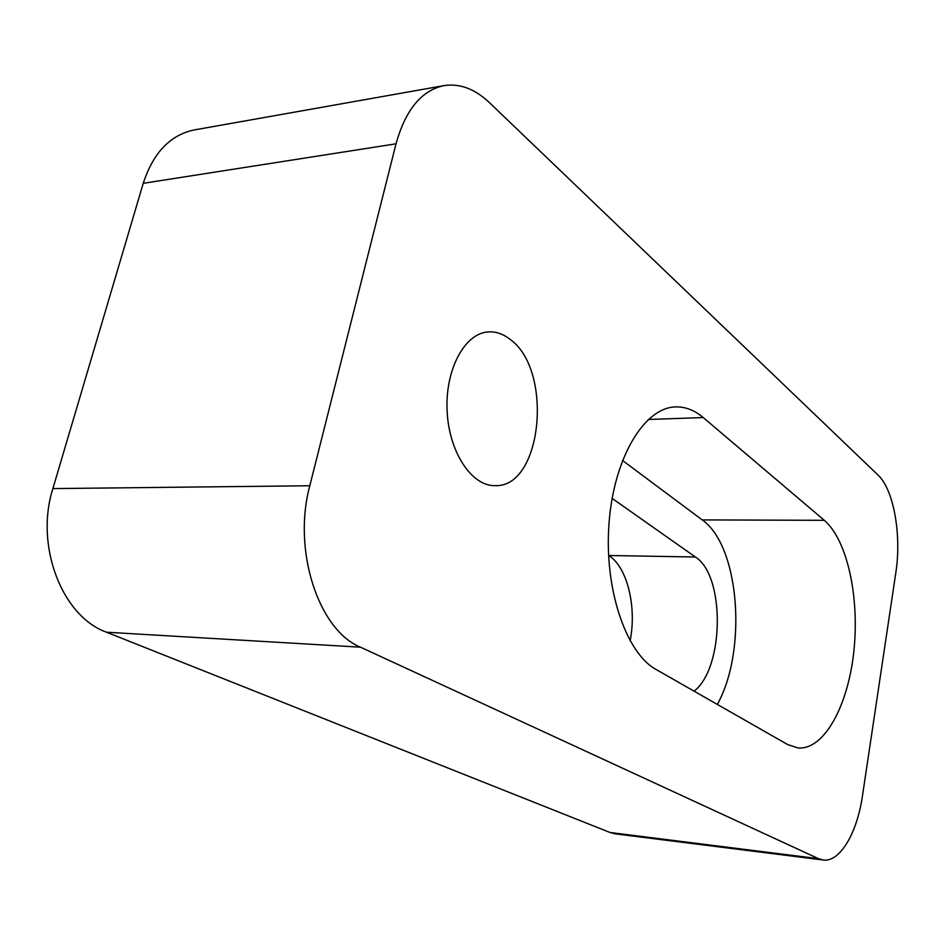 <?xml version="1.0" encoding="UTF-8"?>
<svg xmlns="http://www.w3.org/2000/svg" width="945" height="945" viewBox="0 0 945 945"><rect width="100%" height="100%" fill="white"/><g stroke="black" fill="none" stroke-linecap="round" stroke-linejoin="round"><path stroke-width="1.42" d="M489.486 102.686C474.992 88.924 459.825 83.231 443.996 85.617C421.541 90.366 405.547 109.762 396.026 143.805L309.806 485.754C292.206 550.604 318.713 630.268 360.482 647.183L818.5 858.674L823.083 859.997C839.904 862.561 857.198 832.947 862.501 795.595L895.801 572.906C901.754 535.142 893.757 489.522 877.999 475.028L489.486 102.686M443.996 85.617L194.316 129.926C170.289 134.887 153.267 152.688 143.238 183.318L52.873 488.6C34.575 546.045 62.346 616.66 106.537 632.217L610.045 832.498L615.266 833.856L823.083 859.997M630.126 640.899C636.918 606.82 627.256 566.976 608.71 555.495L695.39 557.007C725.276 575.517 724.366 668.044 694.079 691.161M622.483 460.439L702.206 519.904C739.581 545.797 747.507 650.373 717.326 704.427M612.124 498.393L695.39 557.007M509.827 339.16C553.664 369.779 542.406 487.809 495.121 485.635C471.791 486.38 448.91 452.242 447.115 410.898C445.024 369.566 464.763 333.124 488.27 331.908C495.782 331.447 502.964 333.868 509.827 339.16M703.222 417.548L824.312 520.317C847.452 540.103 859.761 597.984 853.772 651.991C847.972 706.033 824.087 750.035 798.159 747.967L787.752 744.601L656.125 669.509C625.779 652.971 603.831 588.026 609.076 522.609C614.061 457.12 644.537 407.425 675.58 406.917C685.326 406.657 694.54 410.189 703.222 417.548L648.246 419.486M396.026 143.805L143.238 183.318M818.5 858.674L610.045 832.498M360.482 647.183L106.537 632.217M309.806 485.754L52.873 488.6M702.206 519.904L824.312 520.317"/></g></svg>
